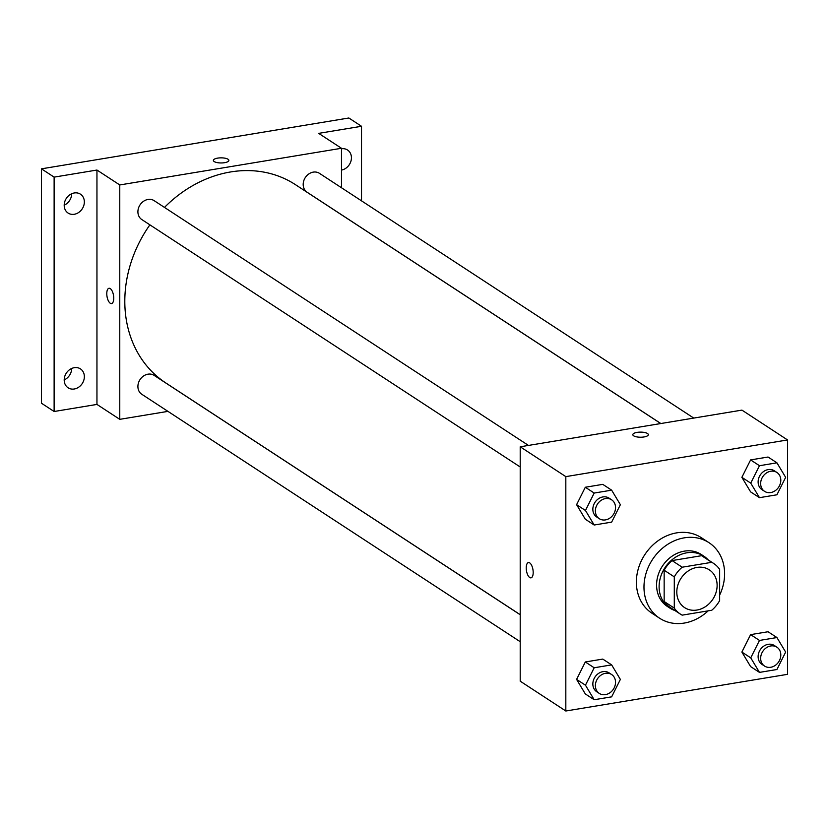 <?xml version="1.0" encoding="UTF-8"?>
<svg xmlns="http://www.w3.org/2000/svg" width="829" height="829" viewBox="0 0 829 829"><rect width="100%" height="100%" fill="white"/><g stroke="black" fill="none" stroke-linecap="round" stroke-linejoin="round"><path stroke-width="1.24" d="M676.806 592.072A22.559 19.036 -56.8 0 1 688.091 571.067A22.559 19.036 -56.8 0 1 709.313 569.855A22.559 19.036 -56.8 0 1 712.899 599.149A22.559 19.036 -56.8 0 1 684.619 607.616A22.559 19.036 -56.8 0 1 676.806 592.072M682.174 615.149L711.748 610.258A30.3 25.564 -56.8 0 0 719.645 600.611L719.645 569.357A30.3 25.564 -56.8 0 0 713.551 563.378A30.3 25.564 -56.8 0 0 711.748 562.321L682.174 567.212A30.3 25.564 -56.8 0 0 674.288 576.86L674.288 608.113A30.3 25.564 -56.8 0 0 680.381 614.092A30.3 25.564 -56.8 0 0 682.174 615.149M711.748 562.321L701.614 555.689L672.039 560.58L682.174 567.212M674.288 576.86L664.153 570.228L664.153 601.491L674.288 608.113M664.153 570.228A30.3 25.564 -56.8 0 1 672.039 560.58M701.614 555.689A30.3 25.564 -56.8 0 1 703.406 556.746L713.551 563.378M680.381 614.092L670.246 607.47A30.3 25.564 -56.8 0 1 664.153 601.491M708.111 559.813A31.025 26.176 123.2 0 0 703.8 556.145A31.025 26.176 123.2 0 0 686.826 552.808A31.025 26.176 123.2 0 0 660.599 576.963A31.025 26.176 123.2 0 0 669.853 608.071A31.025 26.176 123.2 0 0 674.941 610.538M669.853 608.071L667.314 606.413A31.025 26.176 -56.8 0 1 656.578 585.036A31.025 26.176 -56.8 0 1 684.288 551.15A31.025 26.176 -56.8 0 1 701.272 554.487L703.8 556.145M708.142 610.859A45.129 38.072 -56.8 0 1 659.594 618.216A45.129 38.072 -56.8 0 1 643.978 587.119A45.129 38.072 -56.8 0 1 666.547 545.119A45.129 38.072 -56.8 0 1 708.992 542.684A45.129 38.072 -56.8 0 1 719.645 595.087M659.594 618.216L651.988 613.242A45.129 38.072 -56.8 0 1 636.371 582.145A45.129 38.072 -56.8 0 1 658.941 540.145A45.129 38.072 -56.8 0 1 701.386 537.71L708.992 542.684M776.928 462.82L768.058 457.028L750.608 459.908L741.872 477.338L750.608 491.877L759.478 497.669L776.928 494.789L785.654 477.359L776.928 462.82L759.478 465.711L750.742 483.131L759.478 497.669M776.928 637.542L768.058 631.75L750.608 634.631L741.872 652.06L750.608 666.589L759.478 672.392L776.928 669.511L785.654 652.081L776.928 637.542L759.478 640.434L750.742 657.853L759.478 672.392M787.55 674.329L787.55 439.95L565.824 476.623L565.824 711.002L787.55 674.329M611.647 490.167L602.776 484.364L585.315 487.245L576.59 504.674L585.315 519.213L594.186 525.016L611.647 522.125L620.372 504.695L611.647 490.167L594.186 493.048L585.461 510.477L594.186 525.016M611.647 664.879L602.776 659.086L585.315 661.967L576.59 679.397L585.315 693.935L594.186 699.728L611.647 696.847L620.372 679.417L611.647 664.879L594.186 667.77L585.461 685.2L594.186 699.728M787.55 439.95L741.934 410.117L520.208 446.79L565.824 476.623M633.646 435.816A7.751 2.549 180 0 1 632.817 434.676A7.751 2.549 180 0 1 640.568 432.116A7.751 2.549 180 0 1 648.33 434.676A7.751 2.549 180 0 1 642.361 437.152A7.751 2.549 180 0 1 633.646 435.816M520.208 446.79L520.208 681.179L565.824 711.002M530.974 577.854A7.751 3.295 80.6 0 1 526.228 567.917A7.751 3.295 80.6 0 1 528.446 562.549A7.751 3.295 80.6 0 1 532.954 569.658A7.751 3.295 80.6 0 1 530.974 577.854A7.751 3.295 80.6 0 1 526.228 567.917A7.751 3.295 80.6 0 1 528.446 562.549M632.817 434.676A7.751 2.549 180 0 1 640.568 432.127A7.751 2.549 180 0 1 648.33 434.676M520.208 614.683L165.8 382.946A118.454 99.936 -56.8 0 1 124.806 301.31A118.454 99.936 -56.8 0 1 149.894 224.846M164.484 207.426A118.454 99.936 -56.8 0 1 295.456 184.67L660.775 423.546M520.208 614.745L154.163 375.392A11.285 9.513 123.2 0 0 140.018 379.63A11.285 9.513 123.2 0 0 141.811 394.283L520.208 641.708M660.848 423.536L307.093 192.224A11.285 9.513 -56.8 0 1 303.186 184.442A11.285 9.513 -56.8 0 1 308.834 173.945A11.285 9.513 -56.8 0 1 319.445 173.334L693.749 418.085M520.208 466.986L141.811 219.561A11.285 9.513 -56.8 0 1 137.904 211.778A11.285 9.513 -56.8 0 1 143.552 201.281A11.285 9.513 -56.8 0 1 154.163 200.67L528.467 445.432M341.486 187.748L341.486 148.277L119.77 184.95L119.77 419.339L167.945 411.371M119.77 184.95L96.952 170.038L54.123 177.126L41.45 168.836L348.843 117.998L361.517 126.277L318.678 133.365L341.486 148.277M214.193 161.551A7.751 2.549 180 0 1 213.364 160.401A7.751 2.549 180 0 1 221.125 157.852A7.751 2.549 180 0 1 228.877 160.401A7.751 2.549 180 0 1 222.918 162.888A7.751 2.549 180 0 1 214.193 161.551M41.45 168.836L41.45 403.215L54.123 411.505L96.952 404.417L119.77 419.339M96.952 170.038L96.952 404.417M111.532 303.58A7.751 3.295 80.6 0 1 106.786 293.653A7.751 3.295 80.6 0 1 108.993 288.274A7.751 3.295 80.6 0 1 113.511 295.393A7.751 3.295 80.6 0 1 111.532 303.58A7.751 3.295 80.6 0 1 106.775 293.653A7.751 3.295 80.6 0 1 109.003 288.274M213.364 160.401A7.751 2.549 180 0 1 221.125 157.852A7.751 2.549 180 0 1 228.877 160.401M341.486 148.774A11.285 9.513 -56.8 0 1 347.527 150.008A11.285 9.513 -56.8 0 1 350.916 161.251A11.285 9.513 -56.8 0 1 341.486 170.08M361.517 200.846L361.517 126.277M74.278 214.276A11.285 9.513 -56.8 0 1 68.102 213.063A11.285 9.513 -56.8 0 1 66.31 198.411A11.285 9.513 -56.8 0 1 80.454 194.183A11.285 9.513 -56.8 0 1 83.812 205.488A11.285 9.513 -56.8 0 1 74.278 214.276M74.278 388.998A11.285 9.513 -56.8 0 1 68.102 387.785A11.285 9.513 -56.8 0 1 66.31 373.133A11.285 9.513 -56.8 0 1 80.454 368.895A11.285 9.513 -56.8 0 1 83.812 380.21A11.285 9.513 -56.8 0 1 74.278 388.998M54.123 177.126L54.123 411.505M64.206 379.92A11.285 9.513 123.2 0 0 71.688 368.48M64.206 205.198A11.285 9.513 123.2 0 0 71.688 193.758M599.274 693.407L596.745 691.749A11.285 9.513 -56.8 0 1 592.839 683.977A11.285 9.513 -56.8 0 1 598.476 673.48A11.285 9.513 -56.8 0 1 609.087 672.868L611.626 674.526A11.285 9.513 -56.8 0 1 613.419 689.179A11.285 9.513 -56.8 0 1 599.274 693.407A11.285 9.513 -56.8 0 1 595.377 685.635A11.285 9.513 -56.8 0 1 601.015 675.138A11.285 9.513 -56.8 0 1 611.626 674.526M602.776 659.086L585.315 661.967L594.186 667.77M585.315 661.967L576.59 679.397L585.461 685.2M576.59 679.397L585.315 693.935M764.566 666.07L762.027 664.412A11.285 9.513 -56.8 0 1 758.12 656.641A11.285 9.513 -56.8 0 1 763.768 646.133A11.285 9.513 -56.8 0 1 774.379 645.532L776.908 647.19A11.285 9.513 -56.8 0 1 778.7 661.832A11.285 9.513 -56.8 0 1 764.566 666.07A11.285 9.513 -56.8 0 1 760.659 658.299A11.285 9.513 -56.8 0 1 766.297 647.791A11.285 9.513 -56.8 0 1 776.908 647.19M768.058 631.75L750.608 634.631L759.478 640.434M750.608 634.631L741.872 652.06L750.742 657.853M741.872 652.06L750.608 666.589M599.274 518.685L596.745 517.027A11.285 9.513 -56.8 0 1 592.839 509.255A11.285 9.513 -56.8 0 1 598.476 498.757A11.285 9.513 -56.8 0 1 609.087 498.146L611.626 499.804A11.285 9.513 -56.8 0 1 613.419 514.457A11.285 9.513 -56.8 0 1 599.274 518.685A11.285 9.513 -56.8 0 1 595.377 510.913A11.285 9.513 -56.8 0 1 601.015 500.415A11.285 9.513 -56.8 0 1 611.626 499.804M602.776 484.364L585.315 487.245L594.186 493.048M585.315 487.245L576.59 504.674L585.461 510.477M576.59 504.674L585.315 519.213M764.566 491.348L762.027 489.69A11.285 9.513 -56.8 0 1 758.12 481.918A11.285 9.513 -56.8 0 1 763.768 471.411A11.285 9.513 -56.8 0 1 774.379 470.81L776.908 472.468A11.285 9.513 -56.8 0 1 778.7 487.11A11.285 9.513 -56.8 0 1 764.566 491.348A11.285 9.513 -56.8 0 1 760.659 483.576A11.285 9.513 -56.8 0 1 766.297 473.069A11.285 9.513 -56.8 0 1 776.908 472.468M768.058 457.028L750.608 459.908L759.478 465.711M750.608 459.908L741.872 477.338L750.742 483.131M741.872 477.338L750.608 491.877"/></g></svg>
